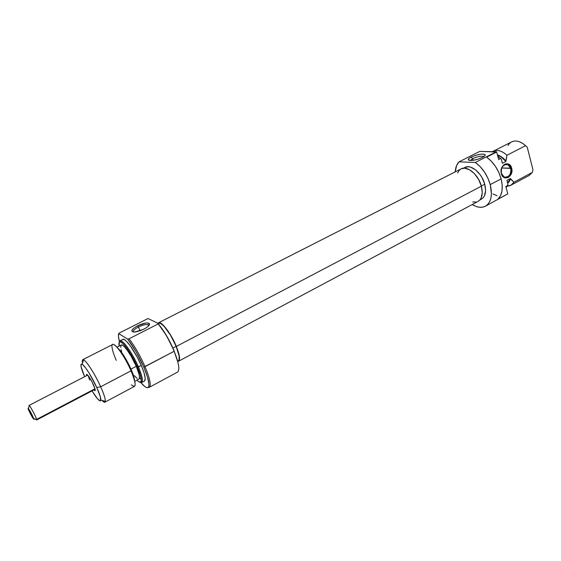 <?xml version="1.0" encoding="UTF-8"?>
<svg xmlns="http://www.w3.org/2000/svg" width="561" height="561" viewBox="0 0 561 561"><rect width="100%" height="100%" fill="white"/><g stroke="black" fill="none" stroke-linecap="round" stroke-linejoin="round"><path stroke-width="0.84" d="M483.891 156.575C481.492 155.762 477.734 156.449 472.621 158.637L471.156 157.087C478.33 154.135 483.021 153.405 485.251 154.892C485.293 155.586 484.346 156.435 482.411 157.445L484.992 155.614L485.167 154.675L483.077 154.051L480.44 154.24L475.609 155.341L471.156 157.087L469.15 158.328L468.33 159.843L470.349 160.502L472.986 160.334L477.888 159.219L482.411 157.445C478 159.471 473.905 160.488 470.111 160.488C467.383 160.109 467.727 158.973 471.156 157.087L472.621 158.637C477.236 156.617 480.91 155.874 483.631 156.407L483.891 156.575M473.077 160.32L472.621 158.637L473.077 160.32M501.366 173.321C503.21 181.182 512.999 175.986 510.755 168.405L511.66 168.181C514.135 176.526 503.364 182.248 501.331 173.594L501.366 173.321C500.952 167.066 503.126 164.184 507.887 164.668L510.755 168.405C511.134 174.737 508.918 177.599 504.108 176.981L501.366 173.321L502.404 175.93L505.096 177.9L508.252 177.5L510.819 174.878L511.934 170.916L511.66 168.181L510.608 165.853L507.929 163.854L505.805 163.833L503.785 164.878L502.179 166.848L501.225 169.436L501.331 173.594C498.82 165.151 509.711 159.527 511.66 168.181L501.744 167.998L510.755 168.405C508.974 160.537 499.087 165.656 501.366 173.321M481.401 199.141L483.245 197.675L484.473 195.775L485.581 190.579L484.739 184.225L481.345 186.007L484.739 184.225C481.962 173.097 470.875 163.875 464.908 167.444L463.386 168.216M496.352 151.772L475.321 162.48C482.411 167.662 487.383 175.039 490.237 184.611L501.134 178.861C498.399 169.527 493.561 162.283 486.604 157.136L496.688 152.003L479.746 151.4L496.352 151.772L475.321 162.48L480.097 166.561L484.381 171.883L487.846 178.061L490.237 184.611C492.719 195.34 491.127 202.535 485.447 206.196C481.611 208.11 477.208 207.556 472.222 204.541L476.163 206.469L479.557 207.261L482.74 207.149L485.574 206.125L487.951 204.211L489.774 201.462L490.952 197.991L491.436 193.91L490.237 184.611L501.134 178.861L502.214 185.165L501.997 190.908L500.524 195.684L497.916 199.183C502.256 194.905 503.329 188.131 501.134 178.861L498.834 172.458L495.468 166.414L491.289 161.182L486.604 157.136L496.688 152.003L496.352 151.772M504.192 195.887L497.916 199.183L507.775 193.868L505.84 186.547L507.775 193.868L485.454 206.196M513.995 182.192L510.889 185.228L507.326 186.14C510.194 186.042 512.417 184.723 513.995 182.192L510.517 179.029L507.642 183.286L509.423 181.427L510.384 178.524L506.878 180.383L507.964 184.485L506.878 180.383L510.384 178.524L513.995 182.192L532.34 172.402L513.995 182.192M510.889 185.228L529.149 175.474L532.34 172.402L532.95 169.738L527.249 147.192L524.451 144.703L527.249 147.192L532.95 169.738L532.34 172.402M508.042 145.446C510.075 141.989 513.147 140.566 517.256 141.162C520.089 141.688 522.859 143.188 525.566 145.685L506.955 155.257L505.777 160.944C503.203 157.767 500.433 155.762 497.467 154.927L500.728 156.358L503.35 158.342L505.91 161.463L500.861 156.722L497.544 155.236C500.559 156.098 503.343 158.174 505.91 161.463L506.955 155.257L525.566 145.685C520.517 141.253 515.868 139.991 511.625 141.891L493.168 151.267C497.319 149.408 501.92 150.741 506.955 155.257C501.527 150.439 496.688 149.247 492.446 151.687L493.168 151.267M507.558 182.956L510.384 178.524L509.339 181.007L507.558 182.956M507.705 185.544L505.84 186.547L507.705 185.544L506.099 187.535L507.964 184.485L507.705 185.544M492.958 193.98L496.99 195.733M501.275 159.128L498.196 156.547L501.275 159.128L502.375 163.293L505.91 161.463L502.375 163.293L501.275 159.128L497.824 156.281L501.275 159.128M498.68 159.52L500.58 158.539L498.68 159.52L496.688 152.003L498.68 159.52M459.017 161.841L479.746 151.4L459.017 161.841L475.321 162.48L459.017 161.841C456.745 164.205 455.476 167.55 455.216 171.876L456.605 165.509L459.017 161.841M480.153 199.639L481.443 199.12C485.377 196.588 486.478 191.624 484.739 184.225L482.067 177.711L480.167 174.723L475.616 169.885L470.693 167.164L468.344 166.736L464.88 167.459M525.566 145.685L527.249 147.192L525.566 145.685M470.3 160.502L472.621 158.637L470.3 160.502M157.943 323.416L158.546 322.785C161.302 320.724 171.224 333.788 176.329 346.432L481.387 186.161C478.519 174.744 467.166 165.257 461.086 168.896L464.578 168.181L469.501 169.724L474.452 173.686L478.638 179.471L481.387 186.161L482.264 192.682L481.149 198.005L479.893 199.954L478.021 201.441M476.268 202.058L472.706 201.925M457.636 172.977L458.884 170.74L460.455 169.268M157.936 323.416L159.212 322.645L160.537 323.038L164.078 326.018L168.349 331.53L172.662 338.718L176.329 346.432L178.756 353.423L179.569 358.584L179.331 360.225L178.679 361.151L177.718 361.347L178.594 361.2L478.063 201.42C482.067 198.839 483.175 193.748 481.387 186.161L176.329 346.432C179.639 354.797 180.397 359.72 178.594 361.2M93.421 384.706C95.258 388.906 95.686 390.87 94.718 390.603L93.925 389.902L95.118 390.624L94.977 388.731L91.836 381.501L88.477 376.024L86.787 374.348L86.527 375.73L86.408 374.685C87.446 374.033 89.781 377.378 93.421 384.706M138.434 326.979C134.479 329.111 132.859 330.801 133.581 332.035C132.859 330.801 134.479 329.111 138.434 326.979L140.068 330.808L138.434 326.979C142.466 325.057 145.636 324.279 147.936 324.63L148.791 325.163C147.178 323.956 143.728 324.567 138.434 326.979L137.62 325.745L138.434 326.979M143.805 329.202L134.766 332.035C130.152 331.656 131.106 329.559 137.62 325.745L133.518 328.367L131.793 330.702L132.312 331.705L135.425 331.972L140.348 330.702L145.383 328.339L147.929 326.544L149.577 324.216L148.223 323.003L145.86 323.024L137.62 325.745C143.665 322.989 147.606 322.295 149.45 323.662C149.913 325.078 148.034 326.93 143.805 329.202M148.027 318.536L157.774 323.234L148.027 318.536L119.493 332.911L148.027 318.536M148.854 325.015L148.946 325.52L148.854 325.015M149.247 387.349L148.118 387.462L149.542 387.125C151.218 384.762 149.703 377.932 144.997 366.642C140.194 355.751 134.892 346.467 129.079 338.781L127.712 339.146C133.539 346.747 138.897 356.067 143.777 367.111L144.997 366.642C149.955 378.591 151.365 385.498 149.247 387.349L177.521 372.118C180.004 370.078 178.889 363.121 174.169 351.263L178.019 362.665L174.169 351.263C178.903 363.163 180.011 370.113 177.5 372.125M143.777 367.111C148.427 378.247 149.934 384.979 148.3 387.314C146.961 388.429 144.465 386.845 140.804 382.546L144.983 386.669L146.765 387.609L148.055 387.504L148.798 386.347L148.96 384.159L147.473 377.006L143.777 367.111L174.169 351.263L144.997 366.642C140.194 355.751 134.892 346.467 129.079 338.781L127.712 339.146L136.106 351.824L143.777 367.111M141.723 382.497L140.18 382.286L142.242 381.831C142.908 379.495 141.631 374.524 138.42 366.922C142.178 375.912 143.279 381.101 141.723 382.497L144.57 380.968L145.222 378.373L144.072 372.918L141.267 365.428L137.445 367.118L131.337 355.106L126.891 348.22L122.978 343.542L120.194 341.768L119.367 342.056L119.149 346.067C118.595 342.953 119.023 341.537 120.426 341.81C123.588 342.252 132.403 355.274 137.445 367.118L138.42 366.922C133.202 354.657 124.072 341.186 120.797 340.751L119.269 342.189L119.963 340.808C122.347 338.865 132.641 353.304 138.42 366.922L141.267 365.428C135.517 351.817 125.201 337.42 122.775 339.384L119.963 340.808M116.274 360.365C114.016 355.211 112.642 351.102 112.144 348.016C109.998 336.923 123.294 352.61 131.043 370.807L131.064 369.215C126.309 358.9 121.835 351.817 117.649 347.988M104.879 402.181L102.018 400.449C103.981 402.503 105.075 402.791 105.307 401.318C105.461 398.913 103.918 394.06 100.678 386.767C104.669 395.835 106.064 400.975 104.879 402.181L134.514 386.347C136 384.986 134.843 379.811 131.043 370.807L100.678 386.767L131.043 370.807C125.201 357.154 114.956 342.617 112.677 344.51L82.719 359.72C84.55 358.051 94.557 373.009 100.678 386.767L96.773 387.532L89.178 373.219L85.482 367.728L82.649 364.573L81.1 364.187L81.036 366.578L84.641 376.704C80.784 367.757 79.928 363.577 82.081 364.18C84.676 365.365 92.116 377.139 96.773 387.532L100.678 386.767C95.307 374.741 86.674 361.144 83.666 359.853C82.341 359.222 81.955 360.274 82.502 363.016M86.562 374.362L86.752 374.776M131.008 369.089L136.274 366.326C131.562 355.225 123.175 343.43 121.218 345.008L122.761 345.366L124.079 346.453L127.389 350.408L131.134 356.207L136.274 366.326L131.008 369.089M172.907 348.023L176.133 346.326C171.154 333.984 161.47 321.236 158.777 323.248L160.726 323.494L164.184 326.411L170.495 335.155L176.133 346.326L172.907 348.023M89.662 380.07L88.084 375.519M119.409 341.523L118.462 336.509L118.722 333.606L127.712 339.146L118.722 333.606L119.493 332.911L118.722 333.606C118.168 335.05 118.399 337.694 119.409 341.523M144.5 381.01C146.084 379.601 145.004 374.411 141.267 365.428L137.235 357.084L130.348 345.906L126.274 341.088L124.647 339.784L122.761 339.391M158.307 323.9L129.079 338.781L158.307 323.9C164.261 331.355 169.548 340.478 174.169 351.263C169.548 340.478 164.261 331.355 158.307 323.9L157.774 323.234L158.307 323.9M174.12 350.814L166.407 335.478L157.774 323.234C163.833 330.387 169.275 339.58 174.12 350.814M177.655 361.116L178.349 360.744C180.109 359.292 179.373 354.489 176.133 346.326L179.113 355.947L179.071 359.783L178.328 360.751M96.773 387.532L100.293 396.676L100.545 400.863L99.872 400.877L97.544 398.836L92.039 390.891C97.186 399.201 100.124 402.279 100.847 400.14C100.952 398.044 99.592 393.843 96.773 387.532M95.061 390.659L94.83 390.274L95.061 390.659M131.344 384.811C136.484 388.759 136.386 384.089 131.043 370.807L131.064 369.215C133.195 374.166 134.338 377.855 134.493 380.295L133.448 375.456L129.465 365.758L123.869 355.709L118.63 348.851M131.386 371.599L132.606 373.374M134.745 381.319L138.995 379.061C140.257 377.918 139.352 373.668 136.274 366.326L139.254 374.909L139.493 378.268L139.065 379.019M137.445 367.118L140.18 374.362L141.323 379.629L140.727 382.132L138.525 381.564L136.933 380.162C139.177 382.406 140.587 382.861 141.155 381.529C141.793 379.264 140.552 374.46 137.445 367.118M134.317 375.632L137.214 378.556M121.022 345.155L120.671 347.504M121.036 349.531L121.737 352.013M139.556 377.834L141.323 379.636M36.626 419.404C36.072 417.068 30.736 406.914 29.382 405.624L29.109 406.052L29.06 405.421C29.481 404.677 35.981 416.676 36.626 419.404L94.984 388.759L36.626 419.404L36.668 419.993L36.058 419.446L36.626 419.404L33.758 418.737L36.626 419.404M28.12 408.71L28.323 408.401C30.42 411.458 32.236 414.902 33.758 418.737L31.563 415.89L28.12 408.71L28.092 408.233L28.492 408.597L30.301 411.501L33.793 418.885C34.424 421.332 28.772 411.185 28.12 408.71M484.515 156.105L485.251 154.892M481.443 199.12L479.9 199.94M505.096 164.555L507.887 164.668M158.546 322.785L461.086 168.896M95.146 389.404L94.718 390.603M149.542 387.125L148.3 387.314M120.797 340.751L120.426 341.81M83.666 359.853L82.081 364.18M116.947 347.189L121.218 345.008M158.097 323.599L158.777 323.248M131.4 370.211L131.05 370.393L131.4 370.211M105.307 401.318L100.847 400.14M142.242 381.831L141.155 381.529M148.511 325.997L147.936 324.63M148.791 325.163L149.45 323.662M87.649 375.021L86.408 374.685M29.382 405.624L28.323 408.401M29.06 405.421L87.726 375.106M36.668 419.993L95.118 389.278M36.675 419.6L33.793 418.885"/></g></svg>
